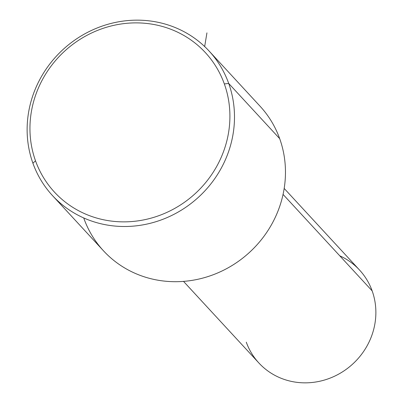 <?xml version="1.0" encoding="UTF-8"?>
<svg xmlns="http://www.w3.org/2000/svg" width="403" height="403" viewBox="0 0 403 403"><rect width="100%" height="100%" fill="white"/><g stroke="black" fill="none" stroke-linecap="round" stroke-linejoin="round"><path stroke-width="0.6" d="M284.18 188.438L359.547 270.045A68.505 64.415 137.3 0 1 372.16 290.89L283.057 194.407L372.16 290.89A68.505 64.415 137.3 0 1 342.641 371.762A68.505 64.415 137.3 0 1 258.892 362.997L183.526 281.39M246.278 342.152A68.505 64.415 -42.7 0 0 331.155 377.697A68.505 64.415 -42.7 0 0 372.16 290.89A68.505 64.415 -42.7 0 0 339.769 255.819M83.879 218.396A106.563 100.201 -42.7 0 0 215.907 273.687A106.563 100.201 -42.7 0 0 279.687 138.657L228.713 83.456A106.563 100.201 -42.7 0 0 209.097 51.03A106.563 100.201 -42.7 0 0 78.822 37.393A106.563 100.201 -42.7 0 0 32.905 163.195A106.563 100.201 -42.7 0 0 52.521 195.621A106.563 100.201 -42.7 0 0 182.796 209.258A106.563 100.201 -42.7 0 0 228.713 83.456L279.687 138.657A106.563 100.201 137.3 0 1 233.77 264.459A106.563 100.201 137.3 0 1 103.495 250.822L52.521 195.621M35.519 160.822A102.76 96.619 137.3 0 1 97.022 30.608A102.76 96.619 137.3 0 1 224.34 83.93A102.76 96.619 137.3 0 1 162.837 214.139A102.76 96.619 137.3 0 1 35.519 160.822L32.905 163.195A106.563 100.201 137.3 0 1 96.685 28.165A106.563 100.201 137.3 0 1 228.713 83.456L224.34 83.93A102.76 96.619 -42.7 0 0 97.022 30.608A102.76 96.619 -42.7 0 0 35.519 160.822A102.76 96.619 -42.7 0 0 162.837 214.139A102.76 96.619 -42.7 0 0 224.34 83.93L228.713 83.456A106.563 100.201 137.3 0 1 164.938 218.491A106.563 100.201 137.3 0 1 32.905 163.195L35.519 160.822M209.097 51.03L260.071 106.231A106.563 100.201 137.3 0 1 279.687 138.657M204.669 46.547L206.935 32.865"/></g></svg>
